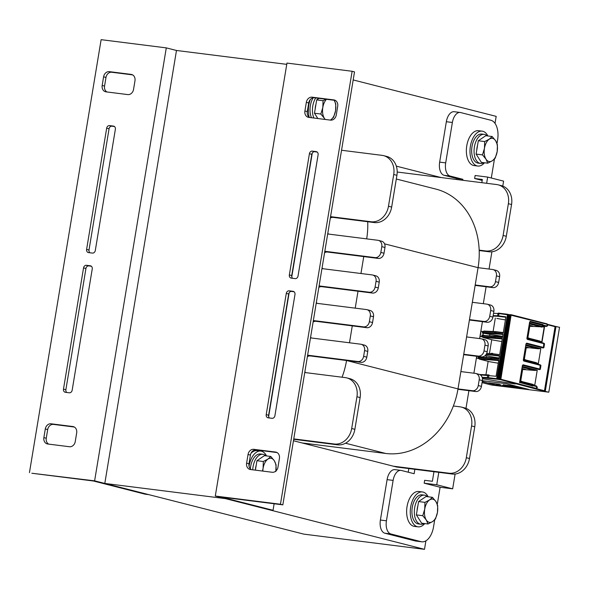<?xml version="1.0" encoding="UTF-8"?>
<svg xmlns="http://www.w3.org/2000/svg" width="589" height="589" viewBox="0 0 589 589"><rect width="100%" height="100%" fill="white"/><g stroke="black" fill="none" stroke-linecap="round" stroke-linejoin="round"><path stroke-width="0.88" d="M286.755 64.356L176.479 50.47L104.805 483.436L225.484 498.633L424.5 549.331L425.906 540.827M495.018 123.373L496.181 116.364L353.186 79.942M396.323 166.135L441.242 177.576M397.2 172.025L496.755 184.563A17.582 14.563 104.3 0 1 498.228 184.843A17.582 14.563 104.3 0 1 508.366 203.706L503.109 235.46A17.582 14.563 104.3 0 1 485.763 250.951L479.174 250.126A73.264 60.667 104.3 0 1 478.069 267.664L492.551 269.49A5.861 4.852 104.3 0 1 493.045 269.578A5.861 4.852 104.3 0 1 496.424 275.866L495.467 281.645A5.861 4.852 104.3 0 1 489.687 286.806L475.205 284.98L472.334 302.304L486.816 304.123A5.861 4.852 104.3 0 1 487.309 304.218A5.861 4.852 104.3 0 1 490.689 310.506L489.731 316.278A5.861 4.852 104.3 0 1 483.952 321.447L469.47 319.621L466.598 336.937L481.08 338.763A5.861 4.852 104.3 0 1 481.574 338.859A5.861 4.852 104.3 0 1 484.953 345.147L483.996 350.919A5.861 4.852 104.3 0 1 478.216 356.08L463.734 354.254L460.87 371.578L475.345 373.397A5.861 4.852 104.3 0 1 475.838 373.492A5.861 4.852 104.3 0 1 479.218 379.78L478.261 385.552A5.861 4.852 104.3 0 1 472.481 390.721L457.999 388.902A73.264 60.667 104.3 0 1 453.368 405.99L459.957 406.822A17.582 14.563 104.3 0 1 461.437 407.102L464.618 407.912A17.582 14.563 104.3 0 1 474.756 426.775L469.499 458.522A17.582 14.563 104.3 0 1 452.153 474.02L396.64 467.033L293.455 440.749M104.805 483.436L303.828 534.135L424.5 549.331M31.835 473.247L93.386 480.992L145.13 494.178L148.752 494.627L94.615 480.845L31.835 473.247M106.94 91.965A5.861 4.852 104.3 0 1 104.555 86.082L105.991 77.424A5.861 4.852 104.3 0 1 111.77 72.256L132.591 74.877M89.911 252.769A2.93 2.43 104.3 0 1 88.998 250.016L109.068 128.785A2.93 2.43 104.3 0 1 111.954 126.201L114.457 126.517M66.778 392.473A2.93 2.43 104.3 0 1 65.872 389.719L85.935 268.488A2.93 2.43 104.3 0 1 88.829 265.904L91.324 266.221M48.644 444.113A5.861 4.852 104.3 0 1 46.259 438.231L47.694 429.565A5.861 4.852 104.3 0 1 53.474 424.404L74.295 427.025M106.042 91.855L127.761 94.586A5.861 4.852 -75.7 0 0 133.541 89.425L134.977 80.767A5.861 4.852 -75.7 0 0 131.597 74.479A5.861 4.852 -75.7 0 0 131.104 74.383L109.385 71.652A5.861 4.852 -75.7 0 0 103.598 76.813L102.169 85.471A5.861 4.852 -75.7 0 0 105.549 91.759A5.861 4.852 -75.7 0 0 106.042 91.855M92.407 253.086A2.93 2.43 -75.7 0 0 95.3 250.502L115.37 129.271A2.93 2.43 -75.7 0 0 113.677 126.127A2.93 2.43 -75.7 0 0 113.434 126.083L109.569 125.597A2.93 2.43 -75.7 0 0 106.675 128.181L86.605 249.405A2.93 2.43 -75.7 0 0 88.298 252.556A2.93 2.43 -75.7 0 0 88.541 252.6L92.407 253.086M69.281 392.789A2.93 2.43 -75.7 0 0 72.167 390.205L92.237 268.974A2.93 2.43 -75.7 0 0 90.551 265.83A2.93 2.43 -75.7 0 0 90.301 265.786L86.443 265.3A2.93 2.43 -75.7 0 0 83.55 267.885L63.479 389.115A2.93 2.43 -75.7 0 0 65.173 392.259A2.93 2.43 -75.7 0 0 65.416 392.303L69.281 392.789M76.68 432.908A5.861 4.852 -75.7 0 0 73.301 426.62A5.861 4.852 -75.7 0 0 72.808 426.532L51.088 423.793A5.861 4.852 -75.7 0 0 45.301 428.961L43.873 437.62A5.861 4.852 -75.7 0 0 47.253 443.907A5.861 4.852 -75.7 0 0 47.738 444.003L69.465 446.734A5.861 4.852 -75.7 0 0 75.245 441.573L76.68 432.908M29.45 472.636L101.124 39.669L166.289 47.878L94.615 480.845M166.289 47.878L176.479 50.47M282.845 504.854L354.519 71.887L352.134 71.276L280.452 504.243L282.845 504.854L221.302 497.101L273.046 510.28L274.128 503.757M251.378 469.647A5.861 4.852 104.3 0 1 248.992 463.757L250.428 455.098A5.861 4.852 104.3 0 1 256.208 449.93L277.036 452.558M269.519 418.006A2.93 2.43 104.3 0 1 268.606 415.252L288.676 294.021A2.93 2.43 104.3 0 1 291.562 291.437L294.066 291.754M292.645 278.303A2.93 2.43 104.3 0 1 291.732 275.549L311.802 154.318A2.93 2.43 104.3 0 1 314.695 151.734L317.191 152.05M309.674 117.498A5.861 4.852 104.3 0 1 307.289 111.615L308.724 102.95A5.861 4.852 104.3 0 1 314.511 97.789L335.332 100.41M275.542 452.057L253.822 449.326A5.861 4.852 -75.7 0 0 248.043 454.487L246.607 463.145A5.861 4.852 -75.7 0 0 249.986 469.44A5.861 4.852 -75.7 0 0 250.48 469.529L272.199 472.268A5.861 4.852 -75.7 0 0 277.979 467.099L279.414 458.441A5.861 4.852 -75.7 0 0 276.035 452.153A5.861 4.852 -75.7 0 0 275.542 452.057L276.513 452.308M289.177 290.826A2.93 2.43 -75.7 0 0 286.283 293.41L266.213 414.641A2.93 2.43 -75.7 0 0 267.907 417.785A2.93 2.43 -75.7 0 0 268.15 417.829L272.015 418.315A2.93 2.43 -75.7 0 0 274.908 415.738L294.971 294.507A2.93 2.43 -75.7 0 0 293.285 291.364A2.93 2.43 -75.7 0 0 293.042 291.312L289.177 290.826L291.562 291.437M312.303 151.123A2.93 2.43 -75.7 0 0 309.416 153.707L289.346 274.938A2.93 2.43 -75.7 0 0 291.032 278.082A2.93 2.43 -75.7 0 0 291.283 278.126L295.141 278.612A2.93 2.43 -75.7 0 0 298.034 276.035L318.104 154.804A2.93 2.43 -75.7 0 0 316.411 151.66A2.93 2.43 -75.7 0 0 316.168 151.609L312.303 151.123L314.695 151.734M304.903 111.004A5.861 4.852 -75.7 0 0 308.283 117.292A5.861 4.852 -75.7 0 0 308.776 117.388L330.495 120.119A5.861 4.852 -75.7 0 0 336.282 114.958L337.711 106.292A5.861 4.852 -75.7 0 0 334.331 100.005A5.861 4.852 -75.7 0 0 333.838 99.916L312.118 97.178A5.861 4.852 -75.7 0 0 306.339 102.346L304.903 111.004L307.289 111.615M280.452 504.243L215.294 496.041L286.968 63.075L352.134 71.276M253.638 450.416A8.791 4.903 97.2 0 0 251.768 452.558M255.147 449.937L255.913 450.136A8.791 4.903 -82.8 0 1 256.922 450.607M260.529 451.056A8.791 4.903 97.2 0 0 259.528 450.585L257.688 450.121M312.273 153.052L291.776 276.874M289.147 292.762L268.643 416.578M215.294 496.041L269.423 509.831L273.046 510.28M302.017 442.928L385.714 453.464A73.264 60.667 -75.7 0 0 453.368 405.99M461.437 407.102A17.582 14.563 104.3 0 1 471.575 425.965L466.319 457.712A17.582 14.563 104.3 0 1 448.973 473.21L393.459 466.216M310.484 337.872L360.711 344.197A5.861 4.852 104.3 0 1 361.204 344.293L364.385 345.102A5.861 4.852 104.3 0 1 367.772 351.39L366.814 357.162A5.861 4.852 104.3 0 1 361.028 362.331L346.546 360.512L457.999 388.902L460.87 371.578M463.734 354.254L466.598 336.937M469.47 319.621L472.334 302.304M475.205 284.98L478.069 267.664L384.558 243.846M479.174 250.126A73.264 60.667 -75.7 0 0 435.816 189.069L396.309 179.004M475.838 373.492L479.026 374.302A5.861 4.852 104.3 0 1 482.406 380.59L481.449 386.362A5.861 4.852 104.3 0 1 475.669 391.53L457.933 389.3M481.574 338.859L484.762 339.669A5.861 4.852 104.3 0 1 488.141 345.957L487.184 351.729A5.861 4.852 104.3 0 1 481.397 356.89L463.668 354.659M487.309 304.218L490.49 305.028A5.861 4.852 104.3 0 1 493.869 311.316L492.919 317.088A5.861 4.852 104.3 0 1 487.132 322.257L469.404 320.018M493.045 269.578L496.225 270.395A5.861 4.852 104.3 0 1 499.605 276.683L498.647 282.455A5.861 4.852 104.3 0 1 492.868 287.616L475.139 285.385M498.228 184.843L501.416 185.653A17.582 14.563 104.3 0 1 511.554 204.516L506.297 236.27A17.582 14.563 104.3 0 1 488.951 251.768L479.188 250.539M327.69 233.966L377.917 240.29A5.861 4.852 104.3 0 1 378.403 240.378L381.591 241.188A5.861 4.852 104.3 0 1 384.97 247.476L384.013 253.248A5.861 4.852 104.3 0 1 378.234 258.416L327.55 252.033A5.861 4.852 -75.7 0 0 324.583 252.747M322.065 267.936A5.861 4.852 -75.7 0 0 322.978 268.731M363.752 256.59L360.954 273.51M321.955 268.599L372.182 274.923A5.861 4.852 104.3 0 1 372.675 275.019L375.856 275.829A5.861 4.852 104.3 0 1 379.235 282.116L378.278 287.888A5.861 4.852 104.3 0 1 372.498 293.057L321.815 286.674A5.861 4.852 -75.7 0 0 318.848 287.38M316.33 302.577A5.861 4.852 -75.7 0 0 317.243 303.364M358.016 291.231L355.219 308.15M316.219 303.239L366.446 309.564A5.861 4.852 104.3 0 1 366.94 309.652L370.12 310.462A5.861 4.852 104.3 0 1 373.5 316.749L372.55 322.529A5.861 4.852 104.3 0 1 366.763 327.69L316.079 321.307A5.861 4.852 -75.7 0 0 313.112 322.021M310.594 337.21A5.861 4.852 -75.7 0 0 311.507 338.005M352.281 325.864L349.483 342.783M342.069 377.21A73.264 60.667 104.3 0 0 346.546 360.512L310.344 355.947A5.861 4.852 -75.7 0 0 307.377 356.662M304.866 371.85A5.861 4.852 -75.7 0 0 305.779 372.638M341.546 150.254L382.121 155.363A17.582 14.563 104.3 0 1 383.594 155.643L386.774 156.453A17.582 14.563 104.3 0 1 396.92 175.316L391.663 207.07A17.582 14.563 104.3 0 1 374.309 222.561L333.286 217.4A5.861 4.852 -75.7 0 0 330.311 218.107M327.801 233.303A5.861 4.852 -75.7 0 0 328.714 234.091M367.72 221.736A73.264 60.667 104.3 0 1 366.682 238.869M304.756 372.513L345.323 377.623A17.582 14.563 104.3 0 1 346.796 377.902L349.984 378.712A17.582 14.563 104.3 0 1 360.122 397.575L354.865 429.322A17.582 14.563 104.3 0 1 337.519 444.82L293.697 439.298M346.796 377.902A17.582 14.563 104.3 0 1 356.941 396.765L351.685 428.512A17.582 14.563 104.3 0 1 334.331 444.01L293.764 438.901M361.204 344.293A5.861 4.852 104.3 0 1 364.584 350.58L363.627 356.352A5.861 4.852 104.3 0 1 357.847 361.521L307.62 355.189M366.94 309.652A5.861 4.852 104.3 0 1 370.319 315.94L369.362 321.712A5.861 4.852 104.3 0 1 363.582 326.88L313.355 320.556M372.675 275.019A5.861 4.852 104.3 0 1 376.054 281.306L375.097 287.079A5.861 4.852 104.3 0 1 369.318 292.24L319.091 285.915M378.403 240.378A5.861 4.852 104.3 0 1 381.79 246.666L380.833 252.438A5.861 4.852 104.3 0 1 375.046 257.607L324.826 251.282M383.594 155.643A17.582 14.563 104.3 0 1 393.732 174.506L388.475 206.26A17.582 14.563 104.3 0 1 371.129 221.751L330.554 216.642M434.711 519.837L433.563 526.794A17.582 9.807 -82.8 0 1 421.812 541.806A17.582 9.807 -82.8 0 1 421.142 541.681L390.89 533.973A11.721 6.538 -82.8 0 1 386.436 520.809L393.121 480.396A11.721 6.538 -82.8 0 1 400.954 470.39A11.721 6.538 -82.8 0 1 401.404 470.471L414.141 473.718L414.87 469.323M400.954 470.39L394.924 469.632A11.721 6.538 97.2 0 0 387.091 479.637L380.398 520.05A11.721 6.538 97.2 0 0 384.86 533.214L415.105 540.923A17.582 9.807 97.2 0 0 415.775 541.048L421.812 541.806M456.85 178.541L462.88 179.299L450.143 176.059A11.721 6.538 -82.8 0 1 445.689 162.888L452.374 122.475A11.721 6.538 -82.8 0 1 460.208 112.47L454.178 111.711A11.721 6.538 97.2 0 0 446.344 121.717L439.652 162.13A11.721 6.538 97.2 0 0 444.106 175.294L456.85 178.541L456.689 179.52M408.832 468.564L408.229 472.216M460.208 112.47A11.721 6.538 -82.8 0 1 460.657 112.558L490.909 120.259A17.582 9.807 -82.8 0 1 497.595 140.013L497.02 143.495M462.718 180.278L462.88 179.299M438.798 472.341L436.736 484.776L424.183 483.194L440.108 487.25L437.288 504.294M424.183 483.194L424.662 480.307L432.385 481.279L433.968 471.73M481.817 182.686L482.354 179.476L474.631 178.504L482.192 180.433M474.631 178.504L475.124 175.5L487.677 177.083L503.595 181.14L502.778 186.095M494.443 159.03L491.307 178.003M436.736 484.776L452.661 488.833L455.106 474.035M465.98 408.346L468.91 390.676M483.311 303.681L486.109 286.769M489.047 269.048L491.903 251.783M487.677 177.083L486.647 183.289M440.108 487.25L452.661 488.833M250.98 453.302A17.582 9.807 -82.8 0 1 257.172 450.637L260.794 451.086A17.582 9.807 -82.8 0 1 266.515 455.923M249.029 466.186A17.582 9.807 -82.8 0 1 260.794 451.086M484.504 162.77A17.582 9.807 -82.8 0 1 477.76 166.039L474.138 165.583A17.582 9.807 -82.8 0 1 466.606 146.911A17.582 9.807 -82.8 0 1 478.533 130.692L482.155 131.148A17.582 9.807 -82.8 0 1 487.876 135.978M477.76 166.039A17.582 9.807 -82.8 0 1 470.228 147.368A17.582 9.807 -82.8 0 1 482.155 131.148M424.772 523.577A17.582 9.807 -82.8 0 1 418.028 526.838L414.406 526.389A17.582 9.807 -82.8 0 1 406.874 507.718A17.582 9.807 -82.8 0 1 418.801 491.491L422.423 491.948A17.582 9.807 -82.8 0 1 428.144 496.785M418.028 526.838A17.582 9.807 -82.8 0 1 410.496 508.167A17.582 9.807 -82.8 0 1 422.423 491.948M309.225 117.204A17.582 9.807 -82.8 0 1 310.322 99.541M483.834 162.689A14.651 8.172 -82.8 0 1 480.543 163.433A14.651 8.172 -82.8 0 1 474.263 147.876A14.651 8.172 -82.8 0 1 484.202 134.358A14.651 8.172 -82.8 0 1 484.762 134.461A14.651 8.172 -82.8 0 1 487.206 135.897M480.543 163.433L478.128 163.131A14.651 8.172 -82.8 0 1 471.848 147.567A14.651 8.172 -82.8 0 1 481.787 134.056L484.202 134.358M424.102 523.496A14.651 8.172 -82.8 0 1 420.811 524.239A14.651 8.172 -82.8 0 1 414.531 508.675A14.651 8.172 -82.8 0 1 424.47 495.165A14.651 8.172 -82.8 0 1 425.03 495.268A14.651 8.172 -82.8 0 1 427.474 496.696M420.811 524.239L418.396 523.938A14.651 8.172 -82.8 0 1 412.116 508.373A14.651 8.172 -82.8 0 1 422.055 494.856L424.47 495.165M313.9 118.028A14.651 8.172 -82.8 0 1 315.689 97.936M311.485 117.726A14.651 8.172 -82.8 0 1 313.142 97.84M252.725 469.816A14.651 8.172 -82.8 0 1 262.841 454.303A14.651 8.172 -82.8 0 1 263.401 454.406A14.651 8.172 -82.8 0 1 265.845 455.834M250.354 468.837A14.651 8.172 -82.8 0 1 260.426 453.994L262.841 454.303M495.658 140.771L497.425 144.806L497.19 151.579A11.721 6.538 97.2 0 0 495.658 140.771A11.721 6.538 97.2 0 0 489.29 139.151L492.161 136.515L495.658 140.771M495.224 158.139L492.345 160.768A11.721 6.538 97.2 0 0 497.19 151.579L495.224 158.139M487.751 163.182L485.977 159.148A11.721 6.538 97.2 0 0 492.345 160.768L487.751 163.182L481.368 162.38L476.103 154.09L478.312 140.756L484.688 141.559L489.29 139.151A11.721 6.538 97.2 0 0 484.452 148.34L484.688 141.559M482.487 154.892L484.452 148.34A11.721 6.538 97.2 0 0 485.977 159.148L482.487 154.892L476.103 154.09M478.312 140.756L485.785 135.713L492.161 136.515M476.81 149.834A9.814 5.478 -82.8 0 1 477.561 145.314M435.926 501.578L437.701 505.612L437.458 512.386A11.721 6.538 97.2 0 0 435.926 501.578A11.721 6.538 97.2 0 0 429.558 499.951L432.429 497.322L435.926 501.578M435.492 518.946L432.613 521.574A11.721 6.538 97.2 0 0 437.458 512.386L435.492 518.946M428.019 523.989L426.245 519.954A11.721 6.538 97.2 0 0 432.613 521.574L428.019 523.989L421.643 523.187L416.371 514.896L418.58 501.563L424.964 502.365L429.558 499.951A11.721 6.538 97.2 0 0 424.721 509.139L424.964 502.365M422.755 515.699L424.721 509.139A11.721 6.538 97.2 0 0 426.245 519.954L422.755 515.699L416.371 514.896M418.58 501.563L426.053 496.52L432.429 497.322M417.078 510.634A9.814 5.478 -82.8 0 1 417.829 506.12M334.029 99.909L335.796 103.944L335.561 110.717A11.721 6.538 97.2 0 0 334.243 100.27M333.595 117.277L330.716 119.906A11.721 6.538 97.2 0 0 335.561 110.717L333.595 117.277M325.01 119.427L324.348 118.286A11.721 6.538 97.2 0 0 325.283 119.464M326.475 99.298A11.721 6.538 97.2 0 0 322.816 107.478L323.059 100.704L326.078 99.246M320.85 114.03L322.816 107.478A11.721 6.538 97.2 0 0 324.348 118.286L320.85 114.03L314.474 113.228L316.683 99.894L323.059 100.704M316.683 99.894L318.973 98.348M317.839 118.529L314.474 113.228M315.181 108.972A9.814 5.478 -82.8 0 1 315.925 104.452M275.91 470.994A11.721 6.538 97.2 0 0 274.297 460.716L276.064 464.75L275.829 471.524M267.929 459.096L270.8 456.46L274.297 460.716A11.721 6.538 97.2 0 0 267.929 459.096A11.721 6.538 97.2 0 0 263.092 468.277L263.327 461.504L267.929 459.096M262.466 471.038L263.092 468.277A11.721 6.538 97.2 0 0 262.819 471.082M255.39 470.147L256.951 460.701L263.327 461.504M256.951 460.701L264.424 455.658L270.8 456.46M255.449 469.772A9.814 5.478 -82.8 0 1 256.2 465.258M482.067 382.629L491.373 385L548.801 392.178L559.55 327.234M547.733 391.95L544.641 391.501L547.932 392.038M515.206 383.999L482.457 378.734M499.104 358.009L486.308 355.947L486.058 357.479M502.689 336.363L489.893 334.294L489.636 335.833M479.431 356.647L478.415 356.662L478.143 358.281L476.582 358.053L478.901 358.642M481.552 357.273L479.409 356.787M486.308 355.947L484.983 355.727M489.893 334.294L483.311 333.212L482.995 335.141L481.993 335.008L481.728 336.628L480.168 336.407L482.487 336.996M485.13 335.62L482.995 335.141M483.311 333.212L482.317 333.057L482.59 331.438L481.029 331.209L480.168 336.407M476.869 356.323L476.582 358.053M491.741 339.706L489.518 353.135M495.32 318.06L493.096 331.489M482.428 321.66L479.623 338.579M476.692 356.301L473.887 373.212M488.156 361.359L485.932 374.781M520.146 380.56L521.795 369.664M521.935 369.701L522.531 370.135L520.845 380.325L519.999 380.531M521.795 369.649L522.399 369.752M505.848 317.272L498.773 316.381L498.611 315.888L505.929 316.808L503.249 332.976L495.931 332.049L495.761 333.065L503.08 333.985L502.513 337.445L495.194 336.525L495.025 337.534L502.343 338.454L499.663 354.622L492.345 353.702L492.183 354.711L499.501 355.631L498.927 359.099L491.609 358.171L491.44 359.187L498.758 360.107L496.085 376.268L480.337 374.906M555.037 326.343L555.655 326.431L544.906 391.376L543.735 391.17M559.042 327.219L555.655 326.431M554.897 326.225L547.741 324.399L554.875 326.218L555.074 326.674L544.464 390.75L543.757 391.133M548.293 392.164L545.274 391.413M482.236 381.598L497.315 385.442L528.686 389.395L506.4 383.711L482.391 380.693M556.009 326.461L545.259 391.405M519.91 381.046L532.404 384.227L534.738 385.302L537.234 370.223L522.333 366.424M534.738 385.302L519.837 381.51M546.401 326.269L547.314 326.092M542.02 325.15L529.688 322.014M529.496 323.133L544.501 326.954L528.981 326.284M527.081 337.755L539.568 340.935L542.005 342.032L527 338.211M543.794 347.694L542.793 347.908L526.139 343.667M523.496 359.4L535.983 362.581L538.324 363.656L540.82 348.578L525.918 344.779M538.324 363.656L523.422 359.857M540.209 369.34L539.207 369.561L522.561 365.32M522.428 365.555L519.675 382.467L522.399 365.548L523.113 364.797L522.664 365.187L539.207 369.561M523.349 359.989L526.014 343.924L526.699 343.151L525.984 343.895L523.319 359.989L523.739 361.02L540.945 365.482L540.327 369.207M530.291 321.344L542.999 324.576L542.3 325.084L529.864 321.727L526.905 338.336L527.324 339.374L544.53 343.829L543.912 347.562M545.878 326.439A0.589 0.486 104.3 0 0 545.922 326.453L545.974 326.468A0.589 0.486 104.3 0 1 545.922 326.453L542.417 325.562A0.589 0.486 -75.7 0 1 542.086 324.937L542.204 324.922M526.905 338.336L527.015 338.889M542.977 347.908A0.442 0.434 -86.4 0 1 542.918 347.908L543.404 347.937A0.442 0.434 -86.4 0 1 543.338 347.93L542.793 347.908M526.699 343.151L543.426 347.414L542.977 347.797L526.249 343.542L526.014 343.902M523.319 359.989L523.43 360.542M527.126 338.918L543.802 343.159L543.426 347.414L543.912 347.569L543.404 347.937M523.113 364.797L539.848 369.06L540.327 369.215L539.818 369.583A0.442 0.434 -86.4 0 1 539.752 369.575M523.739 361.02L523.393 360.012L525.984 343.895M544.53 343.829L543.802 343.159L527.081 338.903L527.324 339.374M519.675 382.467L532.824 386.06L533.133 385.685A0.589 0.486 -75.7 0 0 532.75 385.051L531.977 385.523M532.824 386.06L532.574 385.589L536.638 386.583A0.589 0.486 104.3 0 0 536.248 385.942L532.846 385.073M525.778 345.603L538.272 348.784L529.084 347.746L525.395 347.93M540.82 348.578L538.272 348.784M525.381 348.003L526.117 348.489L524.424 358.679L523.584 358.885M523.569 358.951L526.139 360.07M523.731 358.907L525.381 348.011M525.513 348.047L525.977 348.106M478.143 358.281L478.923 358.48M479.991 357.199L478.415 356.662M527.317 337.261L528.966 326.365M529.099 326.402L529.695 326.836L528.009 337.026L527.162 337.232M528.966 326.35L529.563 326.461M486.845 333.794L483.702 332.94L503.006 334.449M527.126 337.475L529.725 338.425M529.364 323.957L541.851 327.138M529.158 325.202L532.662 326.1M483.576 335.546L481.993 335.008M481.728 336.628L482.509 336.827M482.59 331.438L483.37 331.636M525.572 346.855L529.084 347.746M522.193 367.249L534.687 370.429L522.193 369.443M537.234 370.223L534.687 370.429M519.984 380.604L522.553 381.724M521.987 368.5L525.498 369.391M497.315 385.442L528.23 389.277M482.244 381.539L497.322 385.383M519.954 387.739L523.201 388.269L519.962 387.702M522.568 388.188L520.764 387.989M519.682 387.805L517.046 387.245M517.716 387.584L515.787 387.135M516.737 387.371L514.396 386.958M515.544 387.312L512.592 386.73M513.35 387.01L512.901 386.929M510.692 386.634L509.588 386.465M510.096 386.678L506.304 385.986M509.478 386.546L507.674 386.34M507.799 386.436L505.104 385.788M506.253 386.141L504.324 385.685M507.011 386.332L506.459 386.229M505.465 386.038L502.726 385.383M503.094 385.478L502.365 385.464M518.136 387.098L519.424 387.341L518.114 387.157M519.424 387.341L517.171 386.855M518.04 387.172L515.36 386.627M515.368 386.605L514.285 386.502M516.362 386.87L515.559 386.708M513.181 386.561L511.407 386.126M511.731 386.332L511.112 386.134M511.186 386.222L510.398 386.119M509.316 385.891L510.391 386.148M508.962 386.023L507.188 385.596M501.114 385.037L499.339 384.61M499.516 384.691L498.169 384.462M498.169 384.448L496.328 384.227M497.293 384.337L496.527 384.381L497.153 384.521M516.56 386.612L514.786 386.185M514.793 386.156L512.297 385.883M514.653 386.207L516.141 386.561L514.33 386.222M514.33 386.215L513.888 386.097M513.969 386.2L513.225 386.141M510.663 385.714L508.123 385.346M510.678 385.766L511.657 385.979M509.897 385.773L508.778 385.486L509.765 385.611M509.168 385.685L507.092 385.213M506.996 385.302L506.407 385.206M507.181 385.434L505.104 384.963M505.001 385.051L503.234 384.727M499.921 384.499L499.273 384.278M499.244 384.33L493.943 383.557M498.566 384.256L496.579 383.91L498.478 384.286M494.075 383.741L493.464 383.542M492.868 383.476L491.668 383.299M492.441 383.491L492.853 383.468M492.213 383.461L489.658 383.019M492.301 383.454L490.077 383.071L492.227 383.505M489.658 383.012L488.634 382.894M490.946 383.387L490.284 383.122M497.727 384.624L498.522 384.646L497.293 384.352M517.584 387.452L519.115 387.665M512.069 386.715L511.171 386.583M504.434 385.817L502.947 385.552M510.7 385.824L511.149 385.78M498.11 384.205L497.042 383.976M496.785 384.043L495.717 383.807M523.187 388.328L519.402 387.636M512.688 386.921L510.052 386.406M511.34 386.686L512.283 386.774L511.348 386.627M503.823 385.677L502.741 385.537L503.823 385.677M498.647 384.521L499.884 384.816L498.647 384.521M509.492 385.604L508.977 385.545L509.492 385.604M498.338 384.138L499.052 384.286L498.338 384.138M499.465 384.44L498.817 384.308L499.472 384.389M498.088 384.197L496.807 383.954L498.088 384.197M495.415 383.807L497.226 384.146L495.253 383.741M496.755 384.035L495.482 383.792L496.755 384.035M493.685 383.682L492.433 383.402M490.689 383.336L489.503 383.071L490.689 383.336M102.169 85.471L104.555 86.082M103.598 76.813L105.991 77.424M109.385 71.652L111.77 72.256M131.104 74.383L132.076 74.634M86.605 249.405L88.998 250.016M106.675 128.181L109.068 128.785M109.569 125.597L111.954 126.201M113.434 126.083L113.913 126.208M63.479 389.115L65.872 389.719M83.55 267.885L85.935 268.488M86.443 265.3L88.829 265.904M90.301 265.786L90.787 265.911M72.808 426.532L73.772 426.775M43.873 437.62L46.259 438.231M45.301 428.961L47.694 429.565M51.088 423.793L53.474 424.404M253.822 449.326L256.208 449.93M246.607 463.145L248.992 463.757M248.043 454.487L250.428 455.098M286.283 293.41L288.676 294.021M293.042 291.312L293.521 291.437M266.213 414.641L268.606 415.252M309.416 153.707L311.802 154.318M316.168 151.609L316.646 151.734M289.346 274.938L291.732 275.549M306.339 102.346L308.724 102.95M312.118 97.178L314.511 97.789M333.838 99.916L334.81 100.159M255.913 450.136L259.528 450.585M452.153 474.02L448.973 473.21M469.499 458.522L466.319 457.712M474.756 426.775L471.575 425.965M475.669 391.53L472.481 390.721M481.449 386.362L478.261 385.552M482.406 380.59L479.218 379.78M481.397 356.89L478.216 356.08M487.184 351.729L483.996 350.919M488.141 345.957L484.953 345.147M487.132 322.257L483.952 321.447M492.919 317.088L489.731 316.278M493.869 311.316L490.689 310.506M492.868 287.616L489.687 286.806M498.647 282.455L495.467 281.645M499.605 276.683L496.424 275.866M488.951 251.768L485.763 250.951M506.297 236.27L503.109 235.46M511.554 204.516L508.366 203.706M345.5 443.222L385.714 453.464M334.331 444.01L337.519 444.82M351.685 428.512L354.865 429.322M356.941 396.765L360.122 397.575M307.613 355.248L310.344 355.947M357.847 361.521L361.028 362.331M363.627 356.352L366.814 357.162M364.584 350.58L367.772 351.39M313.348 320.615L316.079 321.307M363.582 326.88L366.763 327.69M369.362 321.712L372.55 322.529M370.319 315.94L373.5 316.749M319.076 285.974L321.815 286.674M369.318 292.24L372.498 293.057M375.097 287.079L378.278 287.888M376.054 281.306L379.235 282.116M324.811 251.334L327.55 252.033M375.046 257.607L378.234 258.416M380.833 252.438L384.013 253.248M381.79 246.666L384.97 247.476M330.547 216.7L333.286 217.4M371.129 221.751L374.309 222.561M388.475 206.26L391.663 207.07M393.732 174.506L396.92 175.316M386.436 520.809L380.398 520.05M384.86 533.214L390.89 533.973M387.091 479.637L393.121 480.396M445.689 162.888L439.652 162.13M444.106 175.294L450.143 176.059M446.344 121.717L452.374 122.475M421.142 541.681L415.105 540.923M498.684 360.571L479.38 359.062L489.724 361.756L498.242 363.199L489.65 361.734M488.126 374.891L479.579 374.486M544.118 391.162L500.414 379.655L496.829 379.191L496.667 378.698L488.384 377.659L489.061 374.972L488.229 374.891A0.442 0.398 -87.3 0 0 488.178 374.884L479.571 374.486M489.061 374.972L488.178 374.884A0.442 0.398 -87.3 0 0 487.773 375.252L487.39 377.556L482.133 377.313M510.928 314.673L510.17 314.99L547.255 324.311L547.733 324.48L547.52 325.783L547.041 325.607L547.004 323.84L547.733 324.48M510.17 314.99L499.303 379.051L499.649 379.559L499.303 379.051L510.17 314.99M500.208 379.618L500.046 379.125L499.56 379.066L499.73 379.559M500.046 379.125L510.656 315.049L511.164 314.71L500.849 379.264L500.046 379.125M498.773 316.381L497.933 316.3A0.442 0.398 -87.3 0 1 497.617 315.792L498.611 315.888L498.993 313.576L509.883 315.115M496.667 378.698L507.571 314.246L508.071 314.762L497.469 378.845L496.667 378.698M499.266 313.201L498.456 313.127A0.442 0.398 92.7 0 0 498.404 313.12L498.353 313.12M493.17 315.579L497.617 315.792L497.999 313.481A0.442 0.398 92.7 0 1 498.404 313.12L507.549 314.246M507.858 314.305L508.712 314.924L498.103 379.007L497.035 379.228M508.491 314.467L509.787 314.688M493.545 313.274L498.993 313.576L499.281 313.201L510.045 314.725L509.514 315.071L498.905 379.147L497.668 379.39M510.015 314.968L510.442 314.607M511.237 314.732L547.004 323.84L511.2 314.717L510.008 315.005M496.829 379.191L482.288 377.814M547.682 324.789L555.074 326.674M544.464 390.75L536.977 388.843L536.55 389.233M542.005 342.032L544.501 326.954M532.537 385.581L519.704 382.313L532.537 385.581L532.728 385.044L536.299 385.95L537.337 387.26L536.807 387.076M532.574 385.029A0.589 0.486 -75.7 0 0 532.066 385.464M522.399 365.548L519.564 382.681M523.54 360.571L540.216 364.812L539.848 369.06L539.391 369.45M546.982 325.592L546.747 325.982L543.168 325.076L542.999 324.576M537.065 388.585L500.849 379.264L500.414 379.655M536.211 388.777L536.704 386.664M537.278 387.29L536.697 388.946A0.442 0.434 82.9 0 1 536.572 388.946M547.52 325.783L547.085 326.166A0.442 0.434 -97.1 0 1 546.96 326.166M542.3 325.084L542.594 325.592A0.589 0.486 -75.7 0 0 543.168 325.076L542.565 324.966M542.013 324.907L542.417 325.562A0.589 0.486 -75.7 0 0 542.469 325.577L546.091 326.483L542.594 325.592L542.425 325.099M546.673 325.967A0.589 0.486 104.3 0 1 546.091 326.483L546.548 325.982M529.629 322.095L526.934 338.344M543.308 347.547L542.903 347.908A0.442 0.434 -86.4 0 1 542.852 347.9M532.316 385.405L532.728 385.044M491.712 353.238L491.763 353.238A0.442 0.398 -87.3 0 1 491.815 353.245L491.763 353.238A0.442 0.398 -87.3 0 0 491.351 353.606L486.691 353.385M502.262 338.918L482.965 337.416L493.31 340.103L501.828 341.554L493.236 340.089M486.161 354.379L491.189 354.615L491.351 353.606L492.64 353.326M495.084 333.47A0.442 0.398 92.7 0 1 494.775 332.962L494.937 331.953L483.554 331.423L483.385 332.432L494.775 332.962L495.931 333.558M495.297 331.592L484.018 331.062A0.442 0.398 -87.3 0 0 483.967 331.062L483.554 331.423A0.442 0.398 -87.3 0 1 483.967 331.062L495.349 331.592L503.315 332.571L494.937 331.953A0.442 0.398 -87.3 0 1 495.401 331.6L496.21 331.673M495.194 338.027L494.031 337.438L494.2 336.429L482.818 335.899L482.494 336.923L482.943 337.46M494.554 336.069L483.274 335.539A0.442 0.398 -87.3 0 0 483.223 335.531L482.818 335.899A0.442 0.398 -87.3 0 1 483.223 335.531L494.605 336.061L502.579 337.048L495.482 336.15L494.2 336.429A0.442 0.398 -87.3 0 1 494.657 336.069L495.467 336.15M485.822 354.858L491.506 355.123A0.442 0.398 92.7 0 1 491.189 354.615L492.345 355.204L499.42 356.095M491.609 359.68L490.446 359.084L490.615 358.075L479.232 357.545A0.442 0.398 -87.3 0 1 479.689 357.184L490.968 357.714M491.903 357.795L490.615 358.075A0.442 0.398 -87.3 0 1 491.071 357.722L498.993 358.694L479.637 357.184L478.909 358.568L479.358 359.113M488.546 378.153L487.39 377.556A0.442 0.398 -87.3 0 0 487.707 378.072M499.686 379.566L500.252 379.706M500.326 379.728L500.127 379.287M499.303 379.198L498.905 379.147L499.074 379.64M490.762 359.592A0.442 0.398 -87.3 0 1 490.446 359.084L479.063 358.554L479.078 357.56M479.38 359.062A0.442 0.398 -87.3 0 1 479.063 358.554L478.909 358.568M494.348 337.946A0.442 0.398 -87.3 0 1 494.031 337.438L482.649 336.908A0.442 0.398 -87.3 0 0 482.965 337.416M496.895 318.458L505.414 319.908L496.821 318.435M497.933 316.3L493.089 316.072M486.823 333.794L483.731 333.006L483.385 332.432A0.442 0.398 92.7 0 0 483.702 332.94M527.435 336.952L528.009 337.026M529.121 326.77L529.695 326.836M541.74 341.929L544.221 326.939M483.024 337.482L493.31 340.103M491.506 355.123L492.345 355.204M479.439 359.135L489.724 361.756M536.064 389.005A0.442 0.434 82.9 0 0 536.189 389.012L536.697 388.946M525.535 348.416L526.117 348.489M523.849 358.605L524.424 358.679M520.264 380.251L520.845 380.325M521.95 370.061L522.531 370.135M547.085 326.166L546.658 326.218M527.081 338.903L529.842 321.727M523.496 360.549L540.216 364.812L540.945 365.474M539.818 369.583L539.333 369.553L539.723 369.193M483.4 331.438L483.238 332.446M482.663 335.907L482.494 336.923"/></g></svg>
